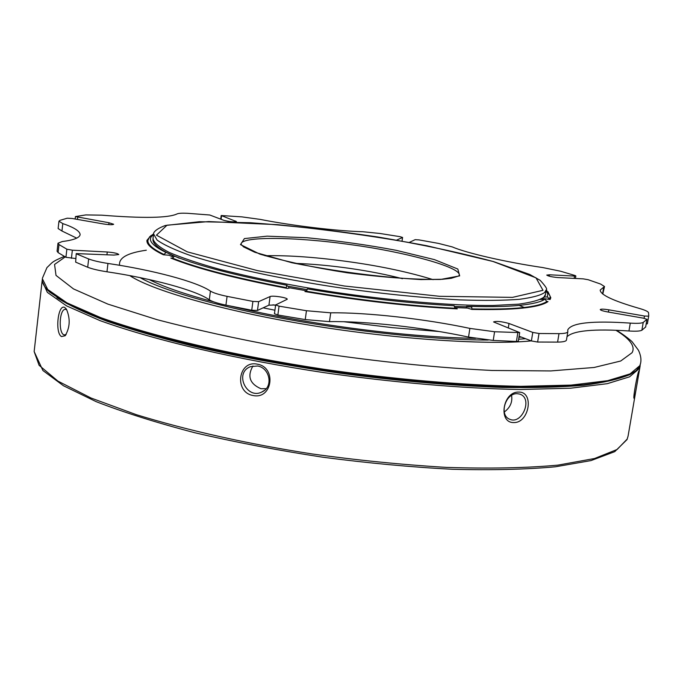 <?xml version="1.0" encoding="UTF-8"?>
<svg xmlns="http://www.w3.org/2000/svg" width="683" height="683" viewBox="0 0 683 683"><rect width="100%" height="100%" fill="white"/><g stroke="black" fill="none" stroke-linecap="round" stroke-linejoin="round"><path stroke-width="1.02" d="M42.32 279.868L42.124 280.961L47.375 292.401L66.61 305.907L100.162 320.677C157.517 341.261 237.769 359.514 323.281 372.542C390.958 382.267 461.571 388.507 520.275 389.515L570.646 388.2L607.204 383.692L629.581 376.82L639.314 368.521L640.236 364.961M638.921 370.843L638.998 370.698C639.775 368.871 635.207 395.585 634.234 398.095L634.046 398.3C632.782 398.445 637.512 372.816 638.921 370.843M64.834 307.563L66.413 309.109C70.477 318.662 70.05 327.541 65.15 335.746L61.487 336.565C54.7 332.903 58.106 303.132 64.834 307.563M257.295 364.176C276.888 367.215 272.415 399.786 253.069 395.508C233.834 392.324 238.128 359.915 257.295 364.176M518.781 392.102C534.396 391.632 529.299 422.99 513.889 422.564C497.736 423.119 502.782 391.299 518.781 392.102M504.276 412.028C510.235 407.555 512.668 401.988 511.558 395.32M517.142 393.673C505.343 393.049 498.496 415.819 510.201 419.43C522.119 424.416 533.235 398.112 519.643 394.065L517.142 393.673M252.949 365.968C247.067 376.239 249.739 383.82 260.957 388.729L266.157 388.661M257.636 366.003L250.601 366.626C233.774 372.687 246.742 399.726 261.657 392.085C273.789 387.235 269.887 367.915 257.636 366.003M66.524 309.647L65.756 309.373C59.045 308.033 58.192 334.73 64.484 334.909L66.183 334.439M149.176 279.56C163.613 286.869 185.119 294.305 213.702 301.852M230.376 306.044C266.498 314.65 306.069 321.915 349.09 327.84C394.928 334.03 437.077 337.547 475.539 338.392M518.943 337.291L521.308 337.086M519.353 305.489L524.288 307.487M56.92 297.651C68.778 305.199 85.546 313.096 107.222 321.326C131.443 329.573 158.815 337.513 189.319 345.154C235.413 356.005 285.511 365.337 339.622 373.14C396.755 380.832 451.011 385.605 502.389 387.44C534.004 387.918 561.127 387.184 583.743 385.238C603.362 382.685 618.055 379.355 627.839 375.266M639.689 366.327L640.603 363.236L639.809 365.67L630.085 373.891L607.716 380.67L571.167 385.101L520.788 386.339C462.075 385.255 391.444 378.98 323.742 369.255C238.205 356.227 157.918 338.034 100.529 317.552L66.96 302.868L47.708 289.464L42.372 278.766C41.851 282.66 44.233 287.056 49.492 291.94L66.601 303.414C83.147 311.636 104.533 320.003 130.769 328.514C188.269 345.581 254.144 359.642 328.403 370.707C387.27 379.022 443.788 384.316 497.95 386.578C531.297 387.278 559.906 386.672 583.777 384.751C604.438 382.181 619.84 378.783 629.974 374.557L636.266 370.562L639.689 366.327M163.587 254.793L166.08 252.497C151.071 245.129 146.862 239.221 153.453 234.756M172.381 255.34L172.218 256.629M175.796 256.577L174.37 256.202L172.236 258.644M546.631 302.475L546.776 301.579L545.162 299.333L540.296 299.461M544.351 297.037L547.646 296.96L549.217 299.359M455.16 308.759L454.11 305.728C408.827 303.303 359.915 297.694 307.367 288.9L306.343 291.786M466.233 308.024L466.412 306.855M466.489 306.36L471.347 306.454L472.149 309.416M286.032 288.166L287.073 285.289C236.975 275.761 199.53 266.088 174.754 256.27C199.41 266.063 236.83 275.736 287.022 285.272M471.082 306.402C490.812 306.957 507.11 306.599 519.976 305.318C532.45 304.012 540.714 302.006 544.752 299.308M547.245 296.934L547.834 293.946L546.093 290.642M288.883 286.39L288.678 287.885M263.117 307.837L274.925 310.21M343.984 321.753L392.17 327.644L439.203 331.537M275.591 305.318L272.995 304.806M167.053 252.787L179.313 258.242M286.527 285.946L306.829 289.592M454.989 306.411L471.927 307.009M76.607 253.922L88.662 258.959L87.697 267.258L75.659 262.135L76.214 253.598L113.89 255.083L118.782 254.537C117.758 253.402 113.916 252.556 107.265 251.993L72.355 250.191L66.866 249.193L59.011 244.574L57.978 243.233L62.273 241.543C73.551 240.126 79.501 237.838 80.124 234.696C80.022 231.213 74.242 227.507 62.793 223.597L58.96 221.19L59.993 220.353L67.233 218.201L72.116 218.483L103.611 223.981C109.348 224.827 112.704 224.92 113.668 224.272L108.981 222.752L75.437 216.571L85.87 214.914L101.793 215.179C143.191 218.449 168.257 218.039 176.991 213.958C178.331 213.267 181.815 213.045 187.441 213.292L209.766 215L223.759 220.302C229.445 221.736 233.671 222.163 236.438 221.574L221.19 215.529L241.842 216.87L260.214 219.397C291.556 225.612 337.257 231.076 362.793 231.725L380.081 233.492L399.905 236.651L402.586 237.445L401.988 241.056M57.978 243.233L57.073 251.216L58.098 252.59L65.935 257.303L75.651 258.516M58.96 221.19L58.123 228.549L61.948 231.008L62.793 223.597M76.709 238.136L61.948 231.008M150.986 235.55L146.93 240.348C146.486 244.471 151.968 249.286 163.374 254.785L169.068 255.246L172.842 256.902M396.652 240.117L402.509 237.505M409.339 242.388L415.179 239.656L419.114 239.912L438.495 243.404L452.317 246.93C466.352 253.034 506.154 262.212 542.797 267.565L560.538 271.219L575.009 275.505L575.846 275.941L574.548 276.077L574.164 278.399M549.234 276.197L549.465 274.788L574.548 276.077M549.465 274.788L546.759 275.087C548.15 276.163 551.915 276.999 558.054 277.58L583.214 278.86L588.191 279.723L600.588 284.043L604.515 286.527L603.721 287.167L602.594 293.895M646.178 323.99L647.373 323.785L648.679 316.169L644.487 316.033L644.103 318.295M648.679 316.169L647.373 323.785M648.756 315.785L648.534 312.652C648.013 311.448 644.854 310.005 639.057 308.34C613.223 300.861 600.272 294.766 600.203 290.036L603.721 287.167M602.79 294.057L604.515 286.527M543.736 299.342L544.436 298.667L550.114 299.513L550.805 297.754L547.979 291.735M608.399 312.054L608.775 309.817L644.487 316.033M608.775 309.817C603.763 309.032 600.929 308.947 600.246 309.561C600.605 310.278 602.952 311.047 607.307 311.866L643.318 318.15L646.98 319.345L643.224 322.419C641.516 323.332 637.213 323.563 630.298 323.11L628.949 330.982C593.979 328.651 573.327 330.581 566.992 336.753M628.949 330.982C635.864 331.426 640.176 331.178 641.883 330.231L645.648 326.995M539.007 333.5L532.774 332.408L531.4 340.937L537.623 342.038L539.007 333.5L558.984 333.646L557.601 342.106L537.623 342.038M630.298 323.11C592.101 320.549 571.253 322.82 567.744 329.94L567.829 331.699C567.488 332.937 564.542 333.586 558.984 333.646M557.601 342.106C563.159 342.021 566.105 341.346 566.455 340.066L567.829 331.699M455.271 307.615L467.548 308.076L471.859 309.408C513.915 310.304 539.297 307.7 548.014 301.604L546.801 301.391M508.289 328.002L509.006 323.494L532.774 332.408M531.4 340.937L519.114 336.249M509.006 323.494C501.629 321.454 496.481 320.933 493.561 321.941L519.695 332.587L494.586 331.75L469.87 328.395L468.529 337.078C424.16 327.524 365.653 320.967 329.471 321.642L330.717 312.831L306.454 310.722L305.233 319.567L277.861 314.991L279.057 306.155L275.642 304.934L287.236 299.256C287.68 297.609 272.457 295.295 270.092 296.55L258.635 301.655L252.906 301.416L227.08 296.362C218.901 294.655 213.352 292.905 210.424 291.103L209.305 299.803C212.217 301.638 217.766 303.414 225.928 305.139L251.728 310.227L257.465 310.449L268.931 305.156L275.633 304.985M468.529 337.078L493.22 340.424L516.433 341.483L518.329 341.176L519.695 332.587M275.642 304.934L274.446 313.753L277.861 314.991M279.057 306.155L306.454 310.722M305.233 319.567L329.471 321.642M330.717 312.831C366.908 312.319 425.458 318.935 469.87 328.395M172.295 258.14L170.827 258.072C196.252 268.385 235.131 278.502 287.458 288.431L290.113 287.876L305.523 290.625L306.3 290.898L306.155 291.761M455.254 308.101L457.26 308.861C410.389 306.539 359.617 300.768 304.942 291.547L306.266 290.932L306.18 291.761M209.305 299.803C195.79 290.181 151.78 278.399 106.966 271.791L107.957 263.45C99.53 262.135 93.101 260.641 88.662 258.959M87.697 267.258C92.12 268.965 98.548 270.477 106.966 271.791M76.214 253.598L75.659 262.135M107.957 263.45C152.804 270.058 196.875 281.695 210.424 291.103M627.182 439.084L617.15 449.465L594.56 458.515L557.917 465.132C526.414 468.017 489.259 468.769 446.46 467.394C401.749 464.705 356.85 460.205 311.781 453.905C247.485 443.865 189.029 430.794 136.421 414.709L90.959 397.984L57.918 381.105L39.093 365.303L34.15 351.549L42.901 370.519L63.442 385.741L96.158 401.647C123.828 412.43 156.731 422.794 194.843 432.749C235.311 442.208 277.955 450.362 322.769 457.209C367.71 463.091 410.884 467.112 452.3 469.272C491.581 470.297 525.936 469.469 555.364 466.796L590.983 460.59L614.734 451.659L627.028 439.579L628.078 436.078L627.182 439.084M140.058 277.631C164.501 291.539 226.21 308.349 288.328 319.465C350.14 330.845 432.33 339.98 488.234 340.049M518.636 339.229L525.534 338.7M66.046 256.347L54.563 264.449L56.015 275.403L73.491 288.918L107.905 304.123L157.15 319.704C195.85 329.795 236.77 338.802 279.928 346.733C347.656 358.302 424.502 367.223 492.033 370.468L550.814 370.929L594.159 367.471L620.71 361.008L632.065 352.71C635.54 346.46 630.153 338.981 615.904 330.273M146.316 250.217C127.397 252.881 118.492 257.918 119.593 265.311M129.77 275.633C154.597 291.923 231.657 312.447 306.829 324.681C385.758 338.119 484.495 345.624 531.272 340.894M306.419 291.24C359.728 300.179 409.33 305.856 455.237 308.264M472.218 308.929C513.027 309.817 537.88 307.367 546.776 301.579M549.252 299.18L549.858 297.583L549.559 299.419M172.304 258.097C197.344 268.095 235.285 277.93 286.109 287.611M549.858 297.583C551.07 297.779 549.858 295.193 546.221 289.823L545.486 294.407L543.847 297.199C539.783 300.093 531.374 302.415 518.636 304.157L492.913 305.489C451.429 305.864 389.045 300.409 332.647 291.948C292.128 285.665 254.691 278.186 220.344 269.503C199.154 263.647 182.062 257.926 169.06 252.36C158.994 247.075 153.641 242.474 152.992 238.546L153.564 233.91L157.09 240.066C163.766 244.873 175.198 250.14 191.394 255.869C228.139 267.616 280.226 278.655 333.364 286.834C377.272 293.314 419.379 297.66 459.676 299.88C483.897 300.691 503.806 300.503 519.404 299.308C532.142 297.634 540.543 295.372 544.599 292.546L546.229 289.797C547.604 289.396 545.597 286.254 540.219 280.371L529.76 274.472L493.502 261.589C459.787 252.573 421.155 244.36 377.614 236.95C333.253 230.359 290.856 225.621 250.439 222.735L199.274 221.719L165.337 225.492C152.838 230.111 153.47 234.056 153.564 233.91L149.611 236.813L147.904 240.373C147.468 244.352 152.719 248.996 163.655 254.307M402.5 278.707C371.902 270.733 330.367 264.552 294.68 263.356M459.676 275.881L457.823 269.034L434.456 259.625L396.072 250.302C368.496 245.077 338.802 240.886 307 237.735L267.104 236.156L244.403 238.589L240.484 244.608L259.873 254.127C284.956 261.393 314.069 267.608 347.212 272.79C383.991 277.494 415.119 279.714 440.612 279.449L459.676 275.881M241.133 244.488L241.15 244.258C239.818 236.335 294.236 236.455 352.368 244.873C403.09 251.634 461.665 267.104 459.232 275.292L458.652 275.992L451.224 278.305L442.516 279.279L420.984 279.578C378.262 277.008 335.268 271.407 291.991 262.759L254.733 252.24L243.592 246.896L241.125 244.463M542.994 290.309L512.472 297.378L439.621 296.302L344.394 286.015L257.551 270.639L187.253 251.839L156.441 235.165L167.036 225.194L208.691 221.574L277.383 224.656C330.777 230.043 380.636 237.078 426.952 245.769L492.998 261.469L535.984 277.819L542.994 290.309M433.133 279.646C409.578 272.38 382.625 266.566 352.283 262.204C318.671 257.389 289.575 255.229 264.995 255.724M66.866 249.193L65.935 257.303M71.425 258.311L72.355 250.191M106.941 254.733L107.265 251.993M58.098 252.59L59.011 244.574M77.469 219.414L77.708 217.305M108.759 224.613L108.981 222.752M221.096 219.294L221.557 215.777M235.558 221.873L235.661 221.061M646.955 319.388L645.631 327.097M641.883 330.231L643.224 322.419M517.799 332.877L516.433 341.483M493.22 340.424L494.586 331.75M252.906 301.416L251.728 310.227M257.465 310.449L258.635 301.655M268.931 305.156L270.092 296.55M225.928 305.139L227.08 296.362M640.116 366.062L628.078 436.078M42.124 280.961L34.15 351.549M261.657 392.085L264.381 390.42M64.484 334.909L64.962 334.926M65.184 335.703L65.619 335.216M616.39 330.29C624.228 334.772 632.415 341.748 632.313 341.995L638.468 350.285C640.722 355.058 641.431 359.378 640.603 363.236M64.322 256.415C50.977 262.101 52.941 262.059 46.956 267.591L42.448 278.109M147.904 240.373L147.545 243.293M454.212 305.728C408.904 303.32 359.941 297.711 307.316 288.892M519.976 305.318C507.418 306.59 491.154 306.957 471.176 306.411M174.344 256.202C146.674 244.027 154.298 237.786 152.992 238.546M541.807 299.41L543.019 298.48C544.974 296.149 545.794 294.791 545.486 294.407M75.437 216.571L75.156 219.012M221.19 215.529L220.72 219.149M402.586 237.445L402.048 241.073M575.846 275.941L575.428 278.459M646.98 319.345L645.657 327.055"/></g></svg>
